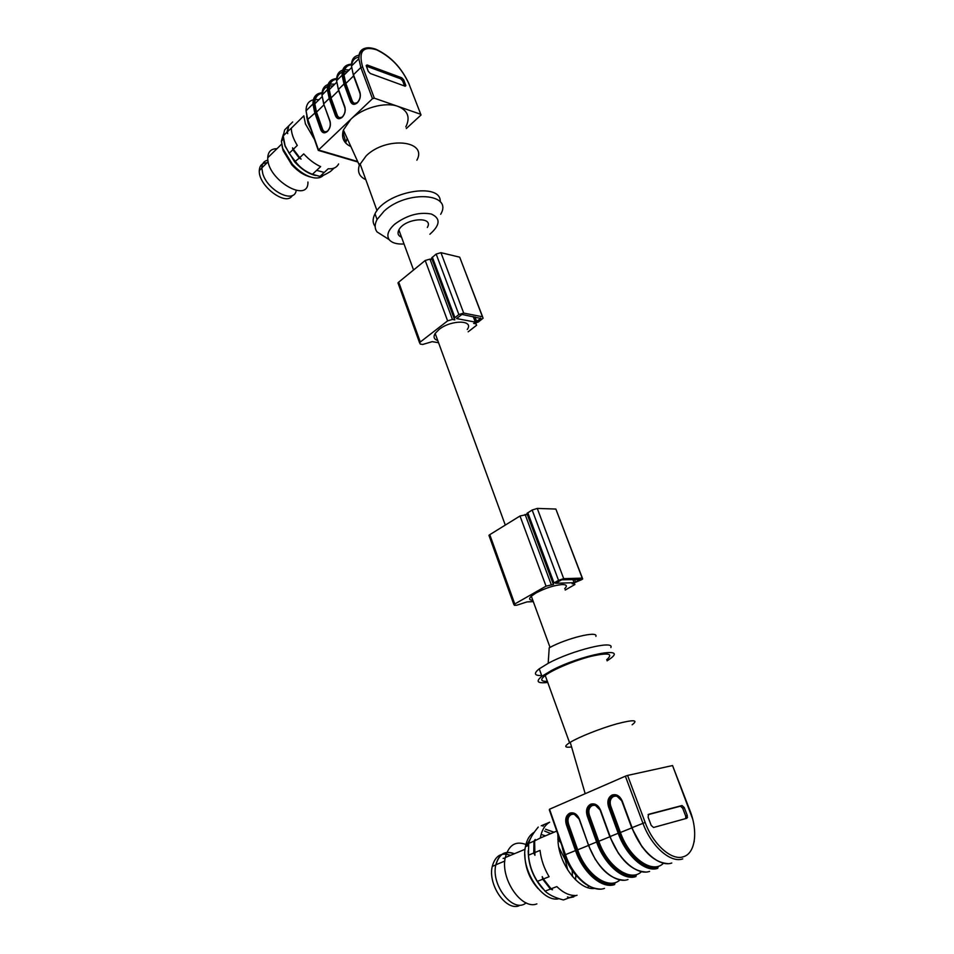 <?xml version="1.0" encoding="UTF-8"?>
<svg xmlns="http://www.w3.org/2000/svg" width="954" height="954" viewBox="0 0 954 954"><rect width="100%" height="100%" fill="white"/><g stroke="black" fill="none" stroke-linecap="round" stroke-linejoin="round"><path stroke-width="1.43" d="M401.551 237.236C398.092 235.781 397.21 233.348 398.879 229.938C404.615 218.192 434.368 215.783 427.332 227.481M482.605 316.788L459.697 257.175L440.951 252.679L436.169 254.062L431.578 258.021L432.174 259.607L429.98 259.106L425.21 260.478L398.7 282.134L397.985 282.921L398.533 284.411M461.974 314.426L480.923 318.481L475.33 322.106L456.561 318.576L461.974 314.426M468.152 331.825L476.63 325.242L475.927 323.835L473.625 323.394L478.359 321.999L483.129 318.183L482.438 316.752L463.704 313.103L458.85 314.534L454.104 318.386L454.843 319.888L452.458 319.435L447.617 320.866L419.51 342.629L420.297 344.084L422.705 344.466L432.198 341.651L438.554 342.713M467.269 329.476C474.329 319.84 451.194 319.626 439.102 329.44L435.167 333.459C433.104 336.929 433.963 339.29 437.767 340.542M582.381 578.124L555.86 509.054L537.269 508.422L532.165 510.032L526.894 513.419L527.276 514.444L520.002 515.995L489.772 534.681L488.937 535.325L489.283 536.291M561.739 579.782L580.402 579.483L574.093 582.679L555.538 583.288L561.739 579.782M565.197 590.049L574.904 584.504L574.427 583.705L572.15 583.776L581.69 579.638L582.691 578.947L582.226 578.124L563.719 578.661L558.531 580.33L553.058 583.55L553.57 584.397L546.034 586.15L513.86 604.514L514.456 605.313L516.841 605.194L526.966 601.914L533.298 601.616M564.685 588.666C567.523 585.911 566.664 584.54 562.097 584.563C554 585.303 545.283 588.117 535.969 592.994L531.306 596.19C528.647 598.742 529.148 600.126 532.833 600.34M528.289 845.494C516.674 840.033 509.007 844.051 505.286 857.539C500.17 878.741 521.552 910.128 536.875 903.903M538.044 888.591C529.387 878.813 524.998 867.413 524.855 854.39M526.012 846.448L530.734 838.065M542.337 834.845L545.509 835.823M558.782 847.212L565.328 859.971L567.749 870.012M556.766 831.077L540.298 838.017C541.669 830.35 544.782 825.079 549.635 822.205L547.095 823.29M540.298 838.017L534.622 840.879L534.932 855.309L533.763 852.995L533.978 841.154L535.206 839.46L534.622 840.879M577.063 895.246L569.514 897.654L575.238 895.484C569.144 895.579 563.003 892.61 556.814 886.588L551.102 888.806L543.41 878.968L549.099 876.714C544.114 868.426 541.085 859.661 540.036 850.396L534.419 852.721M594.39 888.472C579.686 890.416 560.26 866.101 558.126 842.919L557.863 834.225M587.807 887.637L588.642 886.123M573.843 896.855L568.846 897.905L567.463 896.963L569.514 897.654M551.102 888.806L552.509 889.772L550.434 889.056L542.743 879.23L542.23 876.619L543.41 878.968M544.102 824.566L542.909 826.224L543.47 824.852L546.451 823.564M550.434 889.056L545.056 891.155C549.11 894.935 555.252 897.869 563.456 899.956L568.846 897.905M545.056 891.155L537.388 881.353L542.743 879.23M533.763 852.995L528.468 855.189L528.707 843.372L533.978 841.154M543.47 824.852L541.24 825.794M575.846 875.092L575.536 879.791M542.933 888.901C533.25 878.002 528.337 865.302 528.206 850.789M545.569 829.241L554.059 832.222M528.468 855.189C529.303 864.706 532.284 873.423 537.388 881.353M538.247 827.082C533.047 833.307 529.864 838.733 528.707 843.372M577.623 876.976C569.681 868.7 564.482 858.433 562.037 846.15M572.15 870.43L572.483 876.499M559.08 898.704C542.301 903.176 520.359 869.225 525.427 846.699C526.775 839.663 529.732 834.833 534.276 832.222M544.543 831.017L550.768 833.605M557.828 839.305L560.88 842.823M514.194 853.818C505.036 850.467 498.978 854.104 496.008 864.718M514.397 853.735C505.024 850.193 498.835 853.878 495.841 864.789C490.654 885.217 513.538 913.92 526.095 902.866M533.346 882.188L533.644 883.118M503.128 858.373L505.191 858.075M510.509 855.368C501.303 852.017 495.221 855.702 492.264 866.423C487.697 884.465 505.763 911.106 518.988 905.811M653.526 827.488L651.188 825.389L648.1 817.149L648.577 814.311L682.027 805.534L684.245 807.561L687.297 815.491L686.916 818.246L653.526 827.488M687.297 815.491L685.723 816.123L685.759 818.568M682.027 805.534L680.452 806.178L682.67 808.205L684.245 807.561M685.723 816.123L682.67 808.205M680.452 806.178L648.088 814.68M682.742 858.886C670.59 863.394 651.188 846.234 642.936 823.242L625.371 776.186L549.528 809.231L549.671 810.828M595.892 636.354C598.385 630.463 566.569 638.178 549.206 647.826L548.192 663.328L539.237 668.826C533.477 673.488 534.276 675.73 541.657 675.539M610.882 647.551C614.626 639.955 572.472 650.27 548.741 663.03L548.192 663.328M547.739 682.444C537.317 683.624 535.385 681.561 541.92 676.255L551.472 670.507C580.926 654.849 628.865 645.691 610 658.844L607.102 660.836M606.684 659.727C613.696 653.55 608.533 652.405 591.17 656.292C574.761 660.406 553.07 669.481 545.211 675.456C539.988 679.606 540.691 681.561 547.346 681.335M632.144 724.778C638.775 719.769 633.599 719.471 616.606 723.907C600.519 728.403 578.947 736.977 570.23 742.307L569.562 742.713C563.897 746.445 564.577 747.864 571.577 746.958M625.371 776.186L627.577 775.423L645.178 822.467C653.12 844.552 671.735 861.045 683.422 856.74C695.466 853.353 698.185 831.137 689.897 810.411L672.546 765.549L692.616 818.866M672.546 765.549L627.577 775.423M276.97 148.705C271.115 148.705 268.038 151.722 267.752 157.744C266.691 179.519 308.619 204.251 307.939 182.023M310.706 177.039C304.35 175.596 298.089 171.565 291.924 164.959L283.135 150.613L282.062 146.189M282.491 140.083L283.433 138.199M338.587 163.933C336.726 167.57 333.268 169.168 328.212 168.751L324.229 172.459L316.645 170.349L320.627 166.616C314.713 163.933 309.072 159.7 303.718 153.88L299.747 157.672L293.343 149.253L297.29 145.425C293.403 139.105 291.399 133.369 291.28 128.206L287.369 131.819L288.8 125.809L292.687 121.957M339.576 156.647L334.985 155.287M314.403 139.32L305.435 123.913L303.837 115.851L291.28 128.206M287.369 131.819L287.703 133.667L286.915 132.272L288.633 126.107M324.229 172.459L316.645 170.349M299.747 157.672L301.118 159.091L299.294 158.114L292.89 149.695L292.556 147.822L293.343 149.253M286.915 132.272L283.231 135.897L284.662 129.875L288.346 126.25M323.776 172.889L320.019 176.395C322.047 176.12 325.517 174.487 330.442 171.493L334.115 168.083M320.019 176.395L312.435 174.308L316.191 170.778M299.294 158.114L295.215 161.333L289.157 153.296L292.89 149.695M315.5 175.453C308.452 173.831 301.524 169.335 294.703 161.953L285.103 146.248L283.875 141.097M283.231 135.897L285.079 145.652L289.157 153.296M295.549 161.703C299.735 167.344 305.352 171.541 312.435 174.308M310.944 129.434L308.106 123.185L306.639 116.4M344.943 142.146L345.181 140.023L342.915 131.676M323.334 175.333C321.355 177.432 318.493 178.291 314.748 177.921C307.367 176.848 299.938 172.328 292.449 164.35L282.754 148.538L281.394 141.168L283.29 134.597M267.907 160.212C264.019 160.928 261.98 163.492 261.801 167.916L262.791 173.723C267.871 191.122 294.392 204.084 296.193 190.466M267.072 162.764C262.171 162.895 259.571 165.495 259.297 170.551C258.164 185.875 286.462 206.923 292.365 195.475M401.753 77.799L400.668 78.812L402.636 80.887L403.721 79.862L405.855 85.633L404.973 86.158L370.331 73.506L368.28 71.371L366.157 65.504L367.111 64.955L401.753 77.799L403.721 79.862M400.668 78.812L366.312 66.124M347.208 138.425L345.61 142.933M318.231 150.243L350.81 119.286L343.392 130.03C341.127 137.579 343.631 143.112 350.917 146.618M404.031 243.985C396.828 244.379 391.879 242.924 389.172 239.633C386.334 235.256 388.183 230.105 394.729 224.166C406.976 215.151 419.188 211.776 431.375 214.042C440.76 218.359 440.259 225.096 429.86 234.243M384.474 236.64L377.045 231.917C374.54 228.495 374.552 224.357 377.068 219.503L384.2 211.013C407.179 189.727 453.555 193.221 440.653 214.292M440.247 201.866C441.607 181.558 385.273 191.504 375.005 213.791C372.454 218.764 372.501 222.986 375.161 226.456M398.128 231.953L399.547 231.762M365.799 179.662C359.336 176.645 357.19 171.851 359.36 165.245L366.253 155.752C386.322 136.088 427.917 140.393 416.874 160.177M405.808 126.906C410.506 117.354 407.883 110.509 397.949 106.371C385.333 101.613 362.401 107.85 350.81 119.286L372.477 98.691L360.839 67.507L353.457 74.722L359.932 92.228C360.982 96.127 360.111 99.657 357.345 102.793C354.304 105.202 351.99 104.749 350.392 101.41L344.012 83.964L338.479 89.378L344.811 106.788C345.837 110.664 344.978 114.146 342.259 117.235C339.29 119.584 337.024 119.107 335.462 115.792L337.275 115.291L331.026 97.952L338.61 90.535L345.038 108.255M406.297 128.551L421.036 114.993L409.027 84.059C401.741 68.056 390.866 56.608 376.401 49.739C362.806 45.768 358.227 51.528 362.675 67.007L374.338 98.179L372.477 98.691M374.338 98.179L420.714 114.277M404.615 86.027L402.636 80.887M473.244 316.609L475.33 322.106M474.949 316.931L476.75 321.689M480.387 317.98L480.673 318.731M459.697 257.175L482.438 316.752M440.951 252.679L463.704 313.103M475.7 323.239L475.927 323.835M398.7 282.134L420.249 341.878M425.21 260.478L447.617 320.866M429.98 259.106L452.458 319.435M432.353 257.163L454.915 317.563M436.169 254.062L458.85 314.534M572.877 579.448L574.093 582.679M574.558 579.4L575.62 582.19M555.86 509.054L582.226 578.124M537.269 508.422L563.719 578.661M489.772 534.681L514.743 603.906M520.002 515.995L546.034 586.15M525.094 514.397L551.209 584.48M527.8 512.715L554.012 582.894M532.165 510.032L558.531 580.33M609.964 836.741L598.79 841.261L589.357 815.086C588.117 810.59 589.059 807.43 592.207 805.581C595.666 804.604 598.361 806.237 600.293 810.471L609.856 836.777L618.669 853.806M641.446 871.694C630.379 882.581 607.388 866.53 598.79 841.261L597.705 841.643L588.272 815.467C586.889 810.471 587.95 806.953 591.432 804.902L594.64 804.627L600.4 810.268M589.357 815.086L587.187 815.837C585.673 810.34 586.829 806.476 590.657 804.222C594.891 803.018 598.194 805.009 600.555 810.196L610.131 836.539C618.025 859.196 637.272 875.963 649.626 871.372M594.557 804.604C595.284 803.685 597.216 805.581 600.352 810.292L609.976 836.61M636.294 875.486C624.107 879.993 605.313 863.704 597.705 841.643L596.608 842.024L587.187 815.837M635.972 876.523C623.534 881.138 604.359 864.539 596.608 842.024L588.713 845.22C596.381 867.651 615.521 884.155 627.994 879.528M609.988 836.658L600.555 810.196M645.798 872.028C631.226 870.966 619.265 859.16 609.928 836.634L618.216 833.259L608.545 806.822C606.982 801.265 608.163 797.341 612.086 795.04C616.427 793.8 619.802 795.803 622.235 801.038L632.085 827.643L645.178 822.467M614.662 884.561C602.117 889.211 583.049 872.862 575.512 850.574L576.598 850.193L567.427 824.268C566.08 819.331 567.105 815.849 570.516 813.845L573.592 813.583L579.257 819.2M549.528 809.231L565.448 854.653L575.512 850.574L566.354 824.65C564.875 819.2 566.008 815.384 569.741 813.178C573.879 812.009 577.087 813.989 579.388 819.14L588.511 845.304C597.609 867.544 609.463 879.183 624.071 880.208M565.102 854.891L565.448 854.653C572.889 876.833 591.897 893.063 604.502 888.389M595.487 859.828L588.475 845.447L577.671 849.823L568.501 823.898C567.284 819.45 568.214 816.326 571.279 814.525C574.606 813.571 577.218 815.157 579.126 819.271M619.957 879.934C608.64 890.452 585.971 874.651 577.671 849.823L576.598 850.193C583.991 872.039 602.678 888.079 614.972 883.535M568.501 823.898L566.354 824.65M573.497 813.559C574.129 812.581 576.025 814.466 579.197 819.224L588.57 845.28M588.594 845.339L579.388 819.14M631.918 827.774L632.085 827.643C640.217 850.527 659.56 867.556 671.783 863.012M657.795 868.295C645.488 872.862 626.206 856 618.216 833.259L620.422 832.496L610.739 806.058C609.451 801.515 610.429 798.307 613.637 796.435C617.19 795.421 619.957 797.055 621.936 801.336L631.763 827.905L620.422 832.496C629.354 858.218 652.667 874.52 663.447 863.251M631.763 827.905L642.328 847.271M658.117 867.234C646.049 871.706 627.16 855.166 619.325 832.878L609.642 806.44C608.223 801.396 609.296 797.83 612.862 795.731L616.212 795.457L622.056 801.11M610.739 806.058L608.545 806.822M616.129 795.433C616.928 794.563 618.896 796.471 622.02 801.133L631.906 827.726M668.062 863.644C653.526 862.547 641.458 850.574 631.87 827.738L622.235 801.038M366.205 65.838L367.111 64.955M405.724 85.085L404.699 86.051M342.236 116.984C340.018 118.296 338.36 117.736 337.275 115.291M347.483 71.669L344.096 71.717M342.307 72.146C338.956 73.386 337.12 76.165 336.81 80.482M341.198 117.819L338.67 118.069L336.368 115.541L330.12 98.19L331.026 97.952L329.261 89.604C329.19 83.511 331.634 80.005 336.595 79.087M336.965 79.039L338.384 78.944M335.462 115.792L329.225 98.441L330.12 98.19C326.471 86.611 328.641 80.172 336.607 78.848M338.491 89.938L336.595 80.696L342.092 75.283C341.937 69.88 343.762 66.434 347.59 64.944M349.2 69.976L344.585 69.749M342.832 70.095C338.551 71.431 336.464 74.961 336.595 80.696L338.348 89.557L344.811 106.788M344.811 107.337L344.68 106.967C345.706 110.688 344.883 114.051 342.224 117.056L338.646 118.057M328.224 84.441C323.99 85.872 321.915 89.426 321.987 95.09L323.8 103.736L329.225 98.441L327.377 89.771C327.282 84.357 329.178 80.875 333.065 79.325M334.759 84.19L330.001 84.047M318.994 99.705L315.19 99.526M313.484 99.776C308.536 100.969 306.055 104.642 306.055 110.795L307.784 119.417L318.505 150.005L357.678 161.536M327.461 131.127C325.29 132.391 323.68 131.807 322.631 129.386L321.725 129.637L315.619 112.381L307.784 119.417L307.796 120.454M326.495 131.926L324.014 132.177L321.725 129.637L320.818 129.887L314.725 112.62L312.96 103.986C312.912 98.536 314.868 95.03 318.827 93.444M322.631 129.386L316.513 112.131L324.002 104.809M322.047 92.991C314.236 94.553 312.101 101.017 315.619 112.381L316.513 112.131L314.82 103.819C314.796 97.845 317.205 94.327 322.023 93.253M322.452 93.182L324.086 93.027M333.041 85.872L329.44 86.003M327.651 86.504C324.396 87.828 322.583 90.606 322.237 94.851M323.811 104.284L329.989 121.063C330.99 124.902 330.156 128.349 327.484 131.378C324.575 133.691 322.357 133.19 320.818 129.887M359.181 55.213C353.886 55.94 351.322 59.553 351.489 66.017L353.314 74.913L351.489 66.017L358.835 58.778C358.609 53.352 360.421 49.93 364.249 48.511M362.675 67.007L360.839 67.507L358.835 58.778C359.515 48.737 365.239 45.565 375.971 49.274M357.309 102.555C355.031 103.914 353.338 103.378 352.229 100.921L345.837 83.475L344.012 83.964L342.092 75.283C342.176 68.199 345.3 64.49 351.489 64.18M351.466 64.753C346.123 65.456 343.631 68.903 343.989 75.104L345.837 83.475L353.564 75.915L360.195 93.933M351.585 67.615L343.989 75.104C343.857 68.891 346.35 65.409 351.466 64.657M351.776 64.622L352.956 64.574M358.895 57.168C354.435 57.836 352.026 60.734 351.668 65.838M352.229 100.921L351.31 101.16L344.919 83.725C341.138 71.932 343.321 65.504 351.477 64.455M356.2 103.437L353.612 103.676L351.31 101.16L350.392 101.41M353.469 75.306L359.932 92.228M359.932 92.8L359.801 92.419C360.839 96.151 360.016 99.55 357.297 102.615L353.588 103.664M409.027 84.059L420.762 114.301M413.559 269.994L398.879 229.938M475.855 323.203L476.106 323.871M397.985 282.921L419.51 342.629M431.578 258.021L454.104 318.386M505.298 525.094L435.167 333.459M488.937 535.325L513.86 604.514M526.894 513.419L553.058 583.55M550.041 647.384L531.306 596.19M525.058 849.275L505.286 857.539M528.444 845.435L525.427 846.699M504.809 861.057L495.841 864.789M495.806 864.956L492.264 866.423M687.572 817.28L685.986 817.912M600.352 889.104C585.625 888.222 573.867 876.798 565.078 854.808L549.301 809.791M539.237 668.826L541.92 676.255M545.211 675.456L569.562 742.713M570.23 742.307L585.184 793.692M694.25 841.034L694.083 842.06M281.645 144.137L267.752 157.744M294.703 161.953L295.215 161.333M283.541 139.057L281.394 141.168M291.924 164.959L292.449 164.35M268.169 161.691L261.801 167.916M261.79 168.119L259.297 170.551M405.235 86.218L405.855 85.633M336.595 79.158C331.42 80.053 328.975 83.523 329.261 89.604L336.679 82.294M338.253 79.063L336.953 79.122M336.631 78.562C330.597 79.075 327.52 82.819 327.377 89.771L321.987 95.09L323.68 103.914L329.869 121.23C330.859 124.926 330.048 128.253 327.449 131.211L324.002 132.177M318.171 150.052L307.546 119.739L306.055 110.795L312.96 103.986C313.139 97.141 316.179 93.373 322.082 92.681M322.023 93.313C317.002 94.363 314.593 97.857 314.82 103.819L322.07 96.676M323.955 93.146L322.44 93.253M357.905 162.025L318.278 150.386M389.172 239.633L377.045 231.917M377.068 219.503L375.005 213.791M377.021 210.655L360.028 163.706M359.36 165.245L343.392 130.03M352.825 64.705L351.764 64.729M375.995 49.286C390.615 56.119 401.646 67.722 409.099 84.083"/></g></svg>
